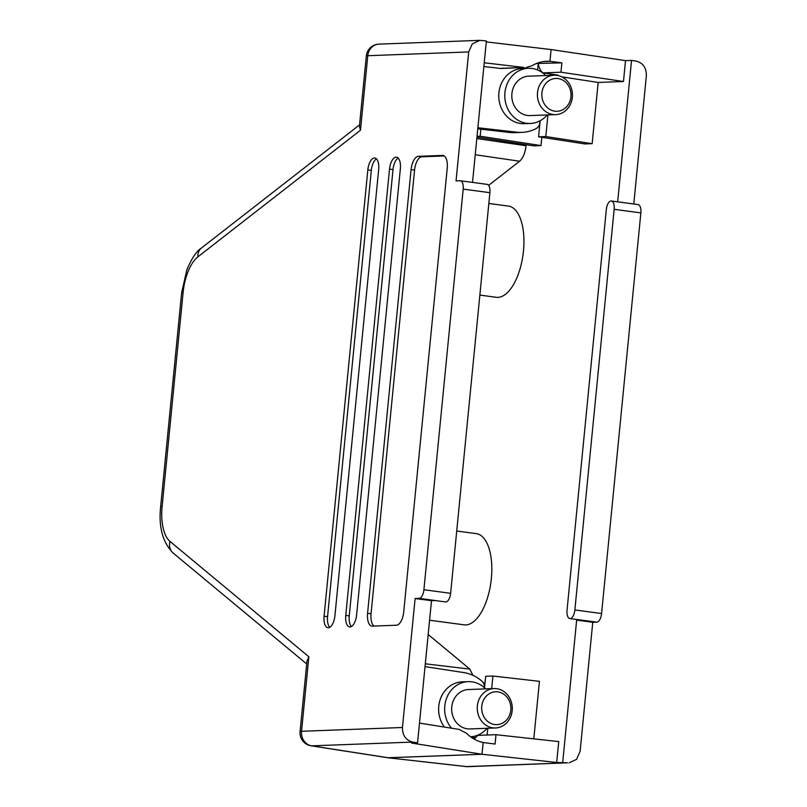 <?xml version="1.0" encoding="UTF-8"?>
<svg xmlns="http://www.w3.org/2000/svg" width="807" height="807" viewBox="0 0 807 807"><rect width="100%" height="100%" fill="white"/><g stroke="black" fill="none" stroke-linecap="round" stroke-linejoin="round"><path stroke-width="1.21" d="M486.813 184.339A8.544 3.874 97.6 0 1 487.115 184.359A8.544 3.874 97.6 0 1 489.899 192.681L463.188 189.1A8.544 3.874 -82.4 0 0 460.414 180.778A8.544 3.874 -82.4 0 0 460.111 180.768L456.046 180.919L468.696 51.93L472.277 43.891L479.903 40.35L486.379 40.965L472.519 182.402M431.503 600.69L435.417 600.539L419.166 598.37L415.101 598.522L402.451 727.5C402.4 735.359 405.82 740.221 412.68 742.077L417.562 742.813L431.503 600.69L415.101 598.522M419.499 723.102L459.163 729.417L466.597 733.321A39.432 34.055 88.8 0 0 483.161 742.46L482.001 754.263L411.54 743.045L417.562 742.813M561.803 76.857L598.158 82.455L623.468 81.507L560.956 72.206L542.94 72.882A23.595 10.693 97.6 0 1 538.229 63.733L537.623 69.987M472.256 736.64L472.135 737.86M560.956 72.206L561.874 62.845L536.484 63.491M500.037 68.383L524.066 67.475L502.004 68.454A16.433 14.597 -92.1 0 1 500.037 68.383L483.877 66.537M524.066 67.475L484.25 62.764M567.533 762.807L468.09 766.65A13.144 11.681 -92.1 0 1 466.517 766.589A13.144 5.77 96.4 0 1 466.123 766.579L387.834 757.753L466.517 766.589L567.533 762.807L556.689 762.484L482.001 754.263L387.723 757.733L311.129 745.819A13.144 6.143 -81.2 0 0 311.149 745.819A13.144 6.143 -81.2 0 0 311.673 745.85L388.248 757.763L482.001 754.263L483.161 742.511L495.084 744.054L496.002 734.693L477.986 735.369A23.595 10.693 97.6 0 0 474.395 739.222M543.333 61.604L549.94 61.362A39.432 34.055 88.8 0 0 546.632 61.292A39.432 34.055 88.8 0 0 532.055 65.71L525.972 67.556M561.874 62.845L549.95 61.302L551.1 49.56L549.94 61.362M623.468 81.507L625.516 60.626L551.1 49.56L486.288 41.893M403.722 611.948L447.229 168.249A13.144 5.962 -82.4 0 0 442.952 155.438A13.144 5.962 -82.4 0 0 442.488 155.418L418.389 156.326A13.144 5.962 -82.4 0 0 411.086 169.601L367.578 613.3A13.144 5.962 -82.4 0 0 371.856 626.101A13.144 5.962 -82.4 0 0 372.32 626.121L396.419 625.223A13.144 5.962 -82.4 0 0 403.722 611.948M356.603 615.015L400.363 168.703A11.833 5.367 -82.4 0 0 396.519 157.173A11.833 5.367 -82.4 0 0 389.519 169.107L345.759 615.418A11.833 5.367 -82.4 0 0 349.613 626.938A11.833 5.367 -82.4 0 0 356.603 615.015M334.915 615.822L378.675 169.51A11.833 5.367 -82.4 0 0 374.831 157.99A11.833 5.367 -82.4 0 0 367.831 169.914L324.071 616.225A11.833 5.367 -82.4 0 0 327.924 627.745A11.833 5.367 -82.4 0 0 334.915 615.822M419.166 598.37A8.544 3.874 -82.4 0 0 423.907 589.735L450.619 593.316A8.544 3.874 97.6 0 1 445.868 601.941A8.544 3.874 97.6 0 1 445.565 601.931A8.544 3.874 97.6 0 1 445.272 601.861M463.188 189.1L423.907 589.735M489.899 192.681L450.619 593.316M477.764 128.838L509.57 132.459L516.803 132.197L477.875 127.748M516.803 132.197A42.065 37.374 87.9 0 0 521.826 132.388A42.065 37.374 87.9 0 0 536.181 128.555A7.202 6.395 87.9 0 0 539.772 120.949M509.57 132.459A42.065 37.374 87.9 0 0 514.594 132.651L521.826 132.388M484.432 687.766A7.202 6.395 87.9 0 0 481.991 681.259A42.065 37.374 87.9 0 0 463.813 672.584L425.037 666.622M412.68 742.077L311.673 745.85A13.144 11.681 -92.1 0 1 301.546 731.283A13.144 0.908 5.6 0 0 300.073 731.556L306.973 661.155L308.849 656.757L301.546 731.283L402.451 727.5M360.477 130.23L359.408 126.376L366.307 55.986A13.144 0.908 -174.4 0 1 367.78 55.713L360.477 130.23L197.897 256.848A37.909 17.189 -82.4 0 0 183.098 292.558L162.116 506.564A37.909 17.189 -82.4 0 0 169.995 541.426L308.849 656.757M376.486 158.868A11.833 5.367 -82.4 0 0 371.321 170.378L327.561 616.689A11.833 5.367 -82.4 0 0 329.75 627.332M398.174 158.061A11.833 5.367 -82.4 0 0 393.009 169.571L349.249 615.882A11.833 5.367 -82.4 0 0 351.438 626.525M444.233 155.953L421.869 156.79A13.144 5.962 -82.4 0 0 414.566 170.065L371.059 613.764A13.144 5.962 -82.4 0 0 374.065 626.061M479.852 295.09L496.285 297.289A46.009 20.861 -82.4 0 0 523.481 250.906A46.009 20.861 -82.4 0 0 508.501 206.098L488.84 203.465M429.586 620.22L464.166 624.85A46.009 20.861 -82.4 0 0 491.362 578.458A46.009 20.861 -82.4 0 0 476.382 533.649L456.722 531.016M496.002 734.693L558.737 741.603L556.689 762.484M480.851 129.191L480.155 136.222L477.028 136.343M480.155 136.222L541.003 145.583L533.78 145.855L476.957 137.109M541.82 137.311L541.003 145.583M483.201 682.661L485.037 682.873M472.166 737.558L475.555 737.659M542.94 72.882L557.859 75.091L554.863 75.212M526.144 144.675L526.043 145.744C525.145 153.048 523.007 158.212 519.627 161.229L488.628 185.368M428.184 634.504L469.825 669.094L472.892 675.318M533.8 738.849L539.439 681.33L492.906 676.024L491.675 688.664M562.721 762.252L576.652 620.129L580.566 619.978A8.544 3.874 97.6 0 1 580.263 619.968A8.544 3.874 97.6 0 1 579.971 619.897M617.668 201.841L631.538 60.404L625.516 60.626M598.158 82.455L592.156 143.666L584.934 143.939L538.582 136.807L540.155 120.747M569.086 762.867L576.581 759.337L580.112 751.297L592.762 622.308L576.652 620.129M633.777 204L646.357 75.727C646.417 67.859 643.078 63.007 636.33 61.14L631.538 60.404M637.772 204.554A8.544 3.874 97.6 0 1 638.075 204.575A8.544 3.874 97.6 0 1 640.859 212.897L614.147 209.316A8.544 3.874 -82.4 0 0 611.363 200.993A8.544 3.874 -82.4 0 0 611.06 200.983A8.544 3.874 -82.4 0 0 606.319 209.608L567.039 610.243A8.544 3.874 -82.4 0 0 569.813 618.566A8.544 3.874 -82.4 0 0 570.115 618.586A8.544 3.874 -82.4 0 0 574.866 609.951L614.147 209.316M574.866 609.951L601.578 613.532L640.859 212.897M601.578 613.532A8.544 3.874 97.6 0 1 596.827 622.157L592.762 622.308M487.125 735.026L487.791 728.267M484.543 687.867L485.683 676.296L492.906 676.024M479.893 735.298L480.014 734.098M474.788 738.657A23.595 10.693 -82.4 0 0 473.628 737.739M547.923 114.917L545.804 136.534L592.156 143.666M545.804 136.534L538.582 136.807M466.123 766.579L466.123 766.579A13.144 13.144 0 0 0 468.09 766.65M554.833 111.174A16.433 14.597 87.9 0 0 570.942 96.81A16.433 14.597 87.9 0 0 558.03 78.551A16.433 14.597 87.9 0 0 541.911 92.916A16.433 14.597 87.9 0 0 554.833 111.174M553.007 114.493A19.721 17.522 87.9 0 0 555.66 114.624A19.721 17.522 87.9 0 0 572.435 95.761A19.721 17.522 87.9 0 0 556.84 75.344A19.721 17.522 87.9 0 0 554.187 75.222A19.721 17.522 87.9 0 0 537.412 94.076A19.721 17.522 87.9 0 0 553.007 114.493M554.187 75.222L528.585 76.181A19.721 17.522 87.9 0 0 511.809 95.034A19.721 17.522 87.9 0 0 527.395 115.451A19.721 17.522 87.9 0 0 530.058 115.583L555.66 114.624M545.734 75.535A27.599 24.533 87.9 0 0 532.005 68.474A27.599 24.533 87.9 0 0 528.282 68.292L522.26 68.524A27.599 24.533 87.9 0 0 498.776 94.923A27.599 24.533 87.9 0 0 520.606 123.511A27.599 24.533 87.9 0 0 524.328 123.693L530.35 123.461A27.599 24.533 87.9 0 0 547.207 114.937M528.282 68.292A27.599 24.533 87.9 0 0 504.799 94.701A27.599 24.533 87.9 0 0 526.628 123.279A27.599 24.533 87.9 0 0 530.35 123.461M494.691 724.525A16.433 14.597 87.9 0 0 510.801 710.16A16.433 14.597 87.9 0 0 497.889 691.902A16.433 14.597 87.9 0 0 481.769 706.276A16.433 14.597 87.9 0 0 494.691 724.525M492.865 727.843A19.721 17.522 87.9 0 0 495.518 727.975A19.721 17.522 87.9 0 0 512.294 709.111A19.721 17.522 87.9 0 0 496.698 688.694A19.721 17.522 87.9 0 0 494.045 688.573A19.721 17.522 87.9 0 0 477.27 707.426A19.721 17.522 87.9 0 0 492.865 727.843M494.045 688.573L468.443 689.531A19.721 17.522 87.9 0 0 451.668 708.385A19.721 17.522 87.9 0 0 467.263 728.802A19.721 17.522 87.9 0 0 469.916 728.933L495.518 727.975M470.612 736.791A27.599 24.533 87.9 0 0 487.075 728.287M485.592 688.885A27.599 24.533 87.9 0 0 471.863 681.824A27.599 24.533 87.9 0 0 468.151 681.643A27.599 24.533 87.9 0 0 446.402 698.741A27.599 24.533 87.9 0 0 451.506 728.196M468.151 681.643L462.118 681.875A27.599 24.533 87.9 0 0 440.693 698.136A27.599 24.533 87.9 0 0 444.405 727.067M468.696 51.93L367.78 55.713A13.144 11.681 -92.1 0 1 378.897 44.133A13.144 13.144 0 0 0 366.307 55.986M306.7 663.969L173.202 553.088A13.144 11.268 -50.3 0 1 169.995 541.426M173.202 553.088C162.691 542.546 158.505 527.122 160.643 506.836A13.144 0.908 5.6 0 1 162.116 506.564M160.643 506.836L181.625 292.83A13.144 0.908 5.6 0 1 183.098 292.558M181.625 292.83L186.931 269.619C191.753 258.23 196.585 251.038 201.427 248.031A13.144 10.632 52.1 0 0 197.897 256.848M327.561 616.689L324.071 616.225M371.321 170.378L367.831 169.914M349.249 615.882L345.759 615.418M393.009 169.571L389.519 169.107M371.059 613.764L367.578 613.3M414.566 170.065L411.086 169.601M421.869 156.79L418.389 156.326M443.406 155.539L442.488 155.418M519.627 161.229L475.232 154.742M425.309 663.808L469.825 669.094M476.816 138.552L526.043 145.744M596.827 622.157L580.566 619.978M435.266 600.549L445.565 601.931M460.414 180.778L487.115 184.359M300.073 731.556A13.144 13.144 0 0 0 311.179 745.829M479.903 40.35L378.897 44.133M359.559 124.883L201.427 248.031M611.363 200.993L638.075 204.575M569.813 618.566L580.263 619.968"/></g></svg>
